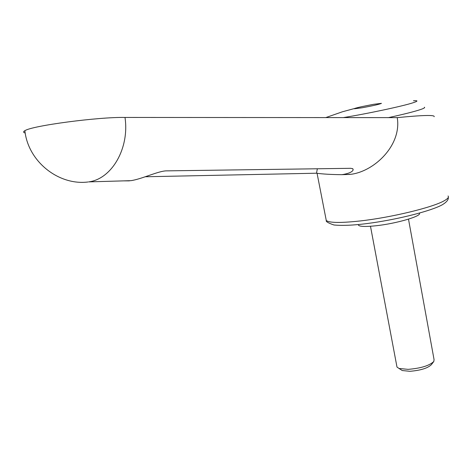 <?xml version="1.0" encoding="UTF-8"?>
<svg xmlns="http://www.w3.org/2000/svg" width="472" height="472" viewBox="0 0 472 472"><rect width="100%" height="100%" fill="white"/><g stroke="black" fill="none" stroke-linecap="round" stroke-linejoin="round"><path stroke-width="0.71" d="M434.175 116.702C435.048 114.814 422.735 115.127 397.241 117.634L124.997 117.445C129.664 148.338 111.699 179.065 88.677 181.891L130.962 180.658C142.225 179 158.775 170.705 166.834 170.864L350.72 168.309L352.643 168.663L353.162 169.725C352.696 171.708 349.374 173.295 343.191 174.481L341.575 174.675C330.913 174.557 322.559 174.068 316.511 173.212L317.337 168.799M344.631 174.587L351.439 174.245C375.216 170.864 401.843 144.662 397.241 117.634M145.27 176.764L316.511 173.212M123.912 180.864L129.446 180.864M419.301 213.12C422.652 215.881 396.468 223.61 375.977 225.758C366.024 226.808 360.213 226.66 358.549 225.315L358.342 224.548M343.351 117.593C367.104 113.77 402.994 106.117 413.124 102.748C418.092 101.12 418.21 100.453 413.478 100.742M373.588 104.312L362.018 106.595C356.366 107.852 353.847 108.584 354.454 108.778L362.012 107.787C373.305 105.704 379.783 104.218 381.447 103.338L373.588 104.312M408.498 219.15L434.057 359.581L433.845 361.44C429.467 365.664 420.888 368.308 408.103 369.358L399.017 368.461L396.987 367.057L396.799 366.071M433.526 361.853L431.378 364.661C427.709 368.219 420.534 370.431 409.867 371.299L402.25 370.532L400.639 369.499M124.997 117.445C98.418 116.885 32.019 125.688 24.88 130.691C23.069 131.7 23.181 132.484 25.223 133.039M325.94 218.784L326.276 220.512C329.468 222.92 340.808 223.061 360.295 220.943C391.064 217.533 432.712 207.45 444.123 200.806C447.781 198.783 449.09 197.166 448.052 195.957M388.456 117.628C403.489 114.348 414.156 111.657 420.452 109.569C423.909 108.389 425.231 107.61 424.416 107.238M341.575 174.675L349.87 174.433M448.317 197.284C448.648 199.626 446.659 202.11 442.352 204.748C431.491 210.807 400.221 218.831 372.089 222.867C356.065 225.179 343.339 225.887 333.911 224.979C328.246 223.044 325.698 221.551 326.276 220.512L317.054 173.212M402.25 370.532L399.017 368.461M370.485 226.265L396.987 367.057M359.552 107.15L342.477 111.764L325.786 117.581M358.549 225.315L358.401 224.542M353.162 169.725L352.897 168.858M24.88 130.691C28.066 161.548 58.658 185.691 87.987 181.991"/></g></svg>
